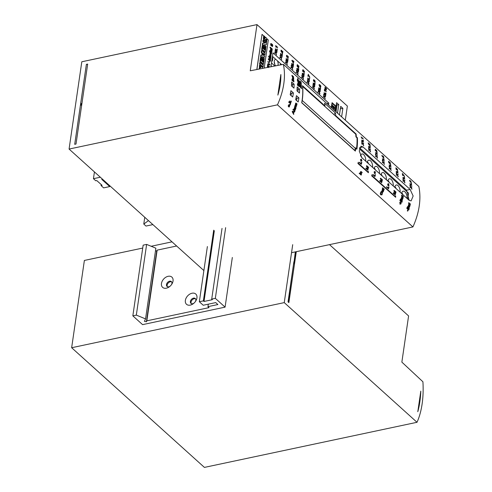 <?xml version="1.0" encoding="UTF-8"?>
<svg xmlns="http://www.w3.org/2000/svg" width="492" height="492" viewBox="0 0 492 492"><rect width="100%" height="100%" fill="white"/><g stroke="black" fill="none" stroke-linecap="round" stroke-linejoin="round"><path stroke-width="0.74" d="M412.917 226.935A71.143 49.544 132 0 0 418.821 186.437L283.374 64.341A71.143 49.544 132 0 1 277.463 104.839L412.917 226.935L291.535 252.691M277.463 104.839L69.077 149.058L81.807 61.771L256.996 24.6L250.256 70.793L283.374 64.341M301.086 82.004L301.209 82.81L300.876 82.65C300.157 81.371 300.225 81.149 301.086 82.004L300.255 81.408M301.018 82.853L300.704 82.687C299.985 81.401 300.052 81.186 300.913 82.041M301.079 82.521L300.532 81.672L301.079 82.521M300.36 81.709L300.913 82.551M410.549 181.314L411.103 181.745L410.623 181.259M409.91 181.296L410.125 181.603L410.057 181.056M402.739 175.324L402.739 175.324A71.143 49.544 -48 0 0 402.493 173.553L404.424 176.204A71.143 49.544 132 0 1 404.473 176.548L402.604 174.211M402.567 175.361A71.143 49.544 -48 0 0 402.321 173.59L402.493 173.553M390.31 163.006L389.726 162.428L389.892 163.713L388.932 162.612A71.143 49.544 -48 0 0 388.742 161.253L388.957 161.444A71.143 49.544 132 0 1 389.111 162.532L389.615 163.123L389.51 162.046L390.347 162.778L390.279 163.83M389.892 163.713L388.766 162.649A71.143 49.544 -48 0 0 388.575 161.29L388.742 161.253M389.338 162.083L389.43 162.501M390.113 164.15L390.537 164.217L390.113 164.15L390.353 163.811M361.891 138.295L361.331 137.096L362.106 138.486L361.718 138.332M361.165 137.133A71.143 49.544 -48 0 0 361.134 136.917L363.114 138.51A71.143 49.544 132 0 1 363.157 138.849L361.891 137.889M298.447 80.75L297.857 79.015L297.476 79.876L297.9 78.745L298.656 80.94M298.275 80.786L297.801 79.384M297.303 79.907L297.697 78.566M408.846 206.468L409.498 207.064L409.018 206.431L409.159 204.998L409.018 206.431M408.858 204.475L408.268 205.582L408.495 206.406L409.024 204.438L410.131 205.269A71.143 49.544 132 0 1 410.033 205.656L409.867 205.693M299.585 82.293L300.341 83.738L299.585 82.293M301.645 88.634L300.095 86.069L300.932 86.635L301.645 88.634L300.643 87.656L299.929 86.106L300.458 86.469M298.441 83.603L299.118 84.15L298.164 82.324L298.607 83.566M297.924 81.82L298.177 83.529L298.09 81.783L299.093 82.576A71.143 49.544 132 0 1 299.13 82.92L299.025 82.945M292.98 78.769L293.49 79.36L293.152 78.732M293.06 78.437L292.881 77.459L292.894 78.468M292.469 76.992L292.715 78.702L292.635 76.955L293.638 77.748A71.143 49.544 132 0 1 293.675 78.093L293.564 78.111M289.991 104.605L290.237 104.827L289.991 104.605A71.143 49.544 -48 0 0 290.126 104.193L290.372 104.415A71.143 49.544 132 0 1 290.237 104.827M289.819 104.642A71.143 49.544 -48 0 0 289.954 104.23L290.126 104.193M288.822 102.213L290.569 103.787L288.822 102.213A71.143 49.544 -48 0 0 288.939 101.856L289.936 102.754L289.677 101.438A71.143 49.544 -48 0 0 289.813 100.977L290.046 102.207L291.104 102.035A71.143 49.544 132 0 1 290.975 102.477L290.114 102.594L290.686 103.431A71.143 49.544 132 0 1 290.569 103.787M288.656 102.25A71.143 49.544 -48 0 0 288.767 101.887L288.939 101.856M289.72 102.557L289.505 101.475A71.143 49.544 -48 0 0 289.647 101.014L289.813 100.977M290.975 102.477L290.12 102.607M290.975 101.432L291.215 101.653L290.975 101.432A71.143 49.544 -48 0 0 291.086 101.026L291.332 101.247A71.143 49.544 132 0 1 291.215 101.653M290.803 101.469A71.143 49.544 -48 0 0 290.92 101.063L291.086 101.026M291.99 80.374L293.909 81.912L291.99 80.374A71.143 49.544 -48 0 0 291.953 79.36L292.297 78.726L292.894 79.341M292.512 76.506L293.38 77.121M292.353 76.383L292.353 76.383A71.143 49.544 -48 0 0 292.322 76.143L291.842 75.417L292.285 75.817A71.143 49.544 -48 0 0 292.248 75.491L292.414 75.639A71.143 49.544 132 0 1 292.451 75.971L293.503 76.58L293.466 77.139L292.494 76.291A71.143 49.544 132 0 1 292.519 76.531M292.18 76.42A71.143 49.544 -48 0 0 292.156 76.18L291.842 75.417M294.579 112.078L293.921 111.948A71.143 49.544 132 0 1 293.447 113.191L293.847 113.996A71.143 49.544 132 0 1 293.675 114.415L292.211 111.727A71.143 49.544 -48 0 0 292.371 111.309L294.745 111.635A71.143 49.544 132 0 1 294.579 112.078L293.896 112.01M395.629 195.871L395.5 196.745L372.137 175.687L372.05 174.617A71.143 49.544 132 0 1 371.675 175.878L395.642 197.292A71.143 49.544 -48 0 0 395.685 197.151L395.629 195.871A71.143 49.544 132 0 1 395.402 196.652M391.128 170.509L390.002 168.615L389.154 168.793A71.143 49.544 -48 0 0 389.147 168.35L389.984 168.196L389.27 166.8A71.143 49.544 -48 0 0 389.252 166.394L390.144 168.141L391.048 167.944A71.143 49.544 132 0 1 391.072 168.399L390.341 168.535L391.122 170.066A71.143 49.544 132 0 1 391.128 170.509L390.168 168.578L389.326 168.756A71.143 49.544 -48 0 0 389.32 168.313M389.775 167.79L389.098 166.831A71.143 49.544 -48 0 0 389.08 166.431L389.252 166.394M391.072 168.399L390.457 168.522M389.16 165.066L389.879 166.468L389.16 165.066A71.143 49.544 -48 0 0 389.141 164.845L390.949 166.474A71.143 49.544 132 0 1 390.974 166.819L389.566 165.546L389.879 166.468M389.682 165.841L390.974 166.819M390.599 165.195L390.851 165.417L390.599 165.195A71.143 49.544 -48 0 0 390.556 164.808L390.808 165.035A71.143 49.544 132 0 1 390.851 165.417M390.427 165.226A71.143 49.544 -48 0 0 390.39 164.845L390.556 164.808M398.2 176.886L397.075 174.992L396.226 175.164A71.143 49.544 -48 0 0 396.22 174.728L397.056 174.574L396.343 173.172A71.143 49.544 -48 0 0 396.324 172.772L397.216 174.519L398.12 174.322A71.143 49.544 132 0 1 398.145 174.777L397.413 174.912L398.194 176.437A71.143 49.544 132 0 1 398.2 176.886L397.241 174.955L396.398 175.134A71.143 49.544 -48 0 0 396.392 174.691M396.847 174.162L396.171 173.209A71.143 49.544 -48 0 0 396.152 172.809L396.324 172.772M398.145 174.777L397.53 174.9M396.232 171.437L396.952 172.84L396.232 171.437A71.143 49.544 -48 0 0 396.214 171.222L398.022 172.852A71.143 49.544 132 0 1 398.046 173.19L396.638 171.923L396.952 172.84M396.755 172.218L398.046 173.19M397.671 171.567L397.923 171.794L397.671 171.567A71.143 49.544 -48 0 0 397.628 171.179L397.88 171.407A71.143 49.544 132 0 1 397.923 171.794M397.505 171.603A71.143 49.544 -48 0 0 397.462 171.216L397.628 171.179M403.538 180.201L402.868 179.242A71.143 49.544 -48 0 0 402.85 178.842L403.914 180.552L404.818 180.355A71.143 49.544 132 0 1 404.842 180.81L404.11 180.945L404.891 182.47A71.143 49.544 132 0 1 404.898 182.919L403.938 180.988L403.089 181.167A71.143 49.544 -48 0 0 403.083 180.724L403.754 180.607L403.04 179.205A71.143 49.544 -48 0 0 403.022 178.805M404.842 180.81L404.227 180.933M404.898 182.919L403.766 181.025L402.923 181.204A71.143 49.544 -48 0 0 402.917 180.761L403.083 180.724M402.923 177.477L403.649 178.879L402.923 177.477A71.143 49.544 -48 0 0 402.905 177.255L404.719 178.885A71.143 49.544 132 0 1 404.744 179.229L403.335 177.956L403.649 178.879M403.452 178.252L404.744 179.229M404.369 177.6L404.621 177.827L404.369 177.6A71.143 49.544 -48 0 0 404.326 177.218L404.578 177.446A71.143 49.544 132 0 1 404.621 177.827M404.196 177.637A71.143 49.544 -48 0 0 404.16 177.255L404.326 177.218M411.909 189.236L410.777 187.341L409.934 187.52A71.143 49.544 -48 0 0 409.928 187.077L410.765 186.923L410.051 185.527A71.143 49.544 -48 0 0 410.027 185.127L410.918 186.874L411.829 186.677A71.143 49.544 132 0 1 411.847 187.132L411.115 187.267L411.902 188.793A71.143 49.544 132 0 1 411.909 189.236L410.949 187.304L410.1 187.483A71.143 49.544 -48 0 0 410.094 187.04M410.549 186.517L409.879 185.564A71.143 49.544 -48 0 0 409.861 185.164L410.027 185.127M411.847 187.132L411.232 187.255M409.934 183.793L410.66 185.195L409.934 183.793A71.143 49.544 -48 0 0 409.916 183.571L411.724 185.207A71.143 49.544 132 0 1 411.755 185.546L410.346 184.272L410.66 185.195M410.463 184.574L411.755 185.546M411.38 183.922L411.632 184.149L411.38 183.922A71.143 49.544 -48 0 0 411.337 183.534L411.589 183.762A71.143 49.544 132 0 1 411.632 184.149M411.207 183.959A71.143 49.544 -48 0 0 411.164 183.571L411.337 183.534M363.656 145.743L362.524 143.849L361.682 144.027A71.143 49.544 -48 0 0 361.675 143.584L362.512 143.43L361.798 142.034A71.143 49.544 -48 0 0 361.78 141.635L362.672 143.381L363.576 143.184A71.143 49.544 132 0 1 363.6 143.639L362.868 143.775L363.649 145.3A71.143 49.544 132 0 1 363.656 145.743L362.696 143.812L361.854 143.99A71.143 49.544 -48 0 0 361.848 143.547M362.296 143.024L361.626 142.071A71.143 49.544 -48 0 0 361.608 141.671L361.78 141.635M363.6 143.639L362.985 143.762M376.171 150.81L375.408 149.66L375.765 151.001L375.384 150.404L375.322 149.267L376.774 150.595L376.97 151.874L376.466 151.85L376.798 151.905L376.392 151.487L376.811 151.499L376.681 150.737L376.159 150.257L376.005 150.847L375.236 149.697M375.993 150.294L376.681 150.737M375.279 149.279L375.212 150.441L375.765 151.001M396.054 167.981L396.017 169.23L397.622 170.509L396.189 169.193L395.931 167.895L396.859 169.758L396.657 168.436L396.638 169.297M362.998 146.942L410.131 189.432L413.145 195.994L411.115 200.908L408.981 200.164L361.841 157.674L359.258 151.007L361.017 146.161L362.998 146.942L359.64 147.655M290.182 94.747A71.143 49.544 -48 0 0 290.92 90.7L293.41 92.951A71.143 49.544 132 0 1 292.672 96.998L290.182 94.747M291.461 85.885A71.143 49.544 -48 0 0 291.627 81.955L294.124 84.206A71.143 49.544 132 0 1 293.958 88.13L291.461 85.885M296.971 90.848A71.143 49.544 -48 0 0 297.137 86.918L299.628 89.169A71.143 49.544 132 0 1 299.462 93.093L296.971 90.848M295.686 99.71A71.143 49.544 -48 0 0 296.424 95.663L298.915 97.908A71.143 49.544 132 0 1 298.177 101.961L295.686 99.71M355.322 148.313L355.808 148.209L356.891 149.187A71.143 49.544 -48 0 0 357.401 137.748L356.995 137.834M355.808 148.209A71.143 49.544 132 0 1 355.347 151.099L301.707 102.748A71.143 49.544 132 0 0 302.451 85.676L324.935 105.946A71.143 49.544 -48 0 0 324.56 103.185L335.396 112.951A71.143 49.544 -48 0 1 335.772 115.712L335.329 115.805M355.648 134.119L356.091 134.027L335.772 115.712M356.091 134.027A71.143 49.544 132 0 1 356.313 136.77L357.401 137.748M410.488 181.874L409.492 180.33L411.373 182.913L410.488 181.874L410.217 182.089M409.492 180.33L410.5 180.878L411.373 182.913M383.452 157.2L383.852 157.372L383.422 156.985A71.143 49.544 132 0 1 383.576 158.172L381.872 155.724A71.143 49.544 -48 0 0 381.835 155.447L383.17 156.462A71.143 49.544 -48 0 0 383.114 156.099L382.942 156.13A71.143 49.544 -48 0 1 382.967 156.284M383.84 159.1L384.092 159.328L383.84 159.1A71.143 49.544 -48 0 0 383.803 158.713L384.055 158.941A71.143 49.544 132 0 1 384.092 159.328M383.674 159.137A71.143 49.544 -48 0 0 383.631 158.75L383.803 158.713M382.401 158.971L383.12 160.374L382.401 158.971A71.143 49.544 -48 0 0 382.382 158.756L384.191 160.386A71.143 49.544 132 0 1 384.215 160.724L382.807 159.451L383.12 160.374M382.924 159.752L384.215 160.724M384.369 164.414L383.243 162.52L382.395 162.698A71.143 49.544 -48 0 0 382.389 162.255L383.225 162.108L382.512 160.706A71.143 49.544 -48 0 0 382.493 160.306L383.385 162.053L384.289 161.856A71.143 49.544 132 0 1 384.313 162.311L383.582 162.446L384.363 163.971A71.143 49.544 132 0 1 384.369 164.414L383.409 162.483L382.567 162.661A71.143 49.544 -48 0 0 382.561 162.219M383.016 161.696L382.339 160.743A71.143 49.544 -48 0 0 382.321 160.343L382.493 160.306M384.313 162.311L383.698 162.434M376.958 152.895L377.21 153.123L376.958 152.895A71.143 49.544 -48 0 0 376.915 152.508L377.167 152.735A71.143 49.544 132 0 1 377.21 153.123M376.786 152.932A71.143 49.544 -48 0 0 376.749 152.545L376.915 152.508M375.513 152.766L376.239 154.168L375.513 152.766A71.143 49.544 -48 0 0 375.494 152.551L377.309 154.18A71.143 49.544 132 0 1 377.333 154.519L375.925 153.246L376.239 154.168M376.042 153.547L377.333 154.519M376.128 155.49L375.457 154.537A71.143 49.544 -48 0 0 375.439 154.137L376.503 155.847L377.407 155.65A71.143 49.544 132 0 1 377.432 156.105L376.7 156.241L377.481 157.766A71.143 49.544 132 0 1 377.487 158.209L376.528 156.278L375.685 156.456A71.143 49.544 -48 0 0 375.679 156.019L376.343 155.903L375.63 154.5A71.143 49.544 -48 0 0 375.611 154.101M377.432 156.105L376.817 156.228M377.487 158.209L376.355 156.315L375.513 156.493A71.143 49.544 -48 0 0 375.507 156.05L375.679 156.019M369.664 144.919A71.143 49.544 -48 0 0 369.535 144.064L369.923 144.218A71.143 49.544 132 0 1 370.168 146.026L368.951 143.775L368.459 143.326L368.871 144.802L368.348 142.92L368.871 144.802M368.287 143.363L370.168 146.026M370.009 146.634L370.261 146.862L370.009 146.634A71.143 49.544 -48 0 0 369.972 146.247L370.224 146.475A71.143 49.544 132 0 1 370.261 146.862M369.843 146.671A71.143 49.544 -48 0 0 369.799 146.284L369.972 146.247M368.569 146.505L369.289 147.907L368.569 146.505A71.143 49.544 -48 0 0 368.551 146.284L370.359 147.92A71.143 49.544 132 0 1 370.39 148.258L368.975 146.985L369.289 147.907M369.092 147.28L370.39 148.258M370.538 151.948L369.412 150.054L368.563 150.232A71.143 49.544 -48 0 0 368.557 149.789L369.394 149.636L368.68 148.24A71.143 49.544 -48 0 0 368.662 147.84L369.553 149.586L370.458 149.39A71.143 49.544 132 0 1 370.482 149.845L369.75 149.98L370.531 151.505A71.143 49.544 132 0 1 370.538 151.948L369.578 150.017L368.736 150.195A71.143 49.544 -48 0 0 368.729 149.752M369.184 149.23L368.514 148.276A71.143 49.544 -48 0 0 368.49 147.877L368.662 147.84M369.553 149.58L370.458 149.39M370.482 149.845L369.867 149.968M363.127 140.429L363.379 140.657L363.127 140.429A71.143 49.544 -48 0 0 363.084 140.042L363.336 140.269A71.143 49.544 132 0 1 363.379 140.657M362.955 140.466A71.143 49.544 -48 0 0 362.918 140.079L363.084 140.042M361.682 140.3L362.407 141.702L361.682 140.3A71.143 49.544 -48 0 0 361.663 140.079L363.477 141.714A71.143 49.544 132 0 1 363.502 142.053L362.094 140.78L362.407 141.702M362.21 141.075L363.502 142.053M368.367 171.302L368.244 172.169L358.379 163.282L358.293 162.219A71.143 49.544 132 0 1 357.918 163.479L368.385 172.723A71.143 49.544 -48 0 0 368.428 172.575L368.367 171.302A71.143 49.544 132 0 1 368.139 172.083M382.844 188.971L383.889 189.654M382.635 188.94L382.635 188.94A71.143 49.544 -48 0 0 382.727 188.67L382.395 187.901L382.844 188.307A71.143 49.544 -48 0 0 382.967 187.938L383.139 188.092A71.143 49.544 132 0 1 383.016 188.461L384.27 189.045L383.908 189.678L382.893 188.823A71.143 49.544 132 0 1 382.801 189.094M382.462 188.977A71.143 49.544 -48 0 0 382.555 188.707L382.395 187.901M384.061 188.922L383.791 189.242M382.376 189.684L383.151 191.517L383.36 190.921L382.376 189.684A71.143 49.544 -48 0 0 382.505 189.315L383.791 190.478A71.143 49.544 132 0 1 383.68 190.81L382.881 191.966L381.866 191.081A71.143 49.544 -48 0 0 382.007 190.712L382.961 191.542M382.204 189.721A71.143 49.544 -48 0 0 382.333 189.352L382.505 189.315M381.866 191.081L382.708 191.997L383.114 191.88M381.7 191.117A71.143 49.544 -48 0 0 381.835 190.748L382.007 190.712M361.177 171.499L360.777 171.616L362.192 172.385A71.143 49.544 132 0 1 362.057 172.753L360.894 171.972L360.691 172.68L361.669 173.793A71.143 49.544 132 0 1 361.522 174.162L360.236 173A71.143 49.544 -48 0 0 360.365 172.667L361.011 171.536L360.605 171.653L360.378 172.87M360.888 171.948L362.057 172.753M360.236 173L361.522 174.162M360.064 173.036A71.143 49.544 -48 0 0 360.193 172.704L360.365 172.667M359.369 173.51L361.146 175.115L359.369 173.51A71.143 49.544 -48 0 0 359.517 173.135L361.3 174.74A71.143 49.544 132 0 1 361.146 175.115M359.197 173.547A71.143 49.544 -48 0 0 359.351 173.172L359.517 173.135M393.428 193.294L393.256 193.331A71.143 49.544 -48 0 0 393.428 192.723L395.402 193.239L394.049 190.933A71.143 49.544 -48 0 0 394.178 190.392L396.023 192.052A71.143 49.544 132 0 1 395.931 192.44L394.387 191.05L395.709 193.319A71.143 49.544 132 0 1 395.617 193.682L393.809 193.153L395.377 194.568A71.143 49.544 132 0 1 395.267 194.955L393.428 193.294A71.143 49.544 -48 0 0 393.594 192.686M395.15 192.815L395.23 193.276M394.978 192.852L393.883 190.97A71.143 49.544 -48 0 0 394.012 190.429L394.178 190.392M394.621 191.45L395.931 192.44M395.617 193.682L393.951 193.282M393.256 193.331L395.267 194.955M388.452 185.164L388.994 185.459L388.489 185.004A71.143 49.544 132 0 1 388.286 185.828L388.077 185.644A71.143 49.544 -48 0 0 388.274 184.814L387.776 184.365A71.143 49.544 -48 0 0 387.856 184.014L388.36 184.463A71.143 49.544 -48 0 0 388.545 183.645L388.754 183.836A71.143 49.544 132 0 1 388.569 184.654L389.074 185.109A71.143 49.544 132 0 1 388.994 185.459M387.905 185.675A71.143 49.544 -48 0 0 388.108 184.851L387.604 184.402A71.143 49.544 -48 0 0 387.69 184.051L387.856 184.014M388.225 184.346A71.143 49.544 -48 0 0 388.373 183.682L388.545 183.645M386.644 187.188L388.489 188.848L386.644 187.188A71.143 49.544 -48 0 0 386.755 186.782L388.385 188.245A71.143 49.544 -48 0 0 388.778 186.745L388.994 186.942A71.143 49.544 132 0 1 388.489 188.848M386.472 187.224A71.143 49.544 -48 0 0 386.589 186.819L386.755 186.782M388.256 188.135A71.143 49.544 -48 0 0 388.606 186.782L388.778 186.745M409.061 203.848L410.113 204.555M408.858 203.811L408.858 203.811A71.143 49.544 -48 0 0 408.92 203.534L408.544 202.747L409.006 203.165A71.143 49.544 -48 0 0 409.092 202.796L409.27 202.95A71.143 49.544 132 0 1 409.184 203.325L410.439 203.94L410.143 204.58L409.098 203.694A71.143 49.544 132 0 1 409.03 203.965M408.686 203.848A71.143 49.544 -48 0 0 408.754 203.571L408.544 202.747M406.798 208.368L408.809 209.998L406.798 208.368A71.143 49.544 -48 0 0 407.148 207.218L407.807 206.492L408.489 207.126M407.505 210.908L407.505 210.908A71.143 49.544 -48 0 0 407.886 209.74L408.114 209.949A71.143 49.544 132 0 1 407.733 211.111M407.333 210.945A71.143 49.544 -48 0 0 407.72 209.776L407.886 209.74M402.062 196.259L403.108 196.96M401.859 196.216L401.859 196.216A71.143 49.544 -48 0 0 401.921 195.945L401.534 195.158L402.001 195.576A71.143 49.544 -48 0 0 402.075 195.207L402.253 195.361A71.143 49.544 132 0 1 402.173 195.736L403.422 196.351L403.139 196.991L402.093 196.105A71.143 49.544 132 0 1 402.032 196.376M401.687 196.253A71.143 49.544 -48 0 0 401.749 195.982L401.534 195.158M399.885 200.761L401.896 202.384L399.885 200.761A71.143 49.544 -48 0 0 400.217 199.611L400.826 198.891L401.534 199.524M400.5 203.559L401.054 203.866L400.549 203.411A71.143 49.544 132 0 1 400.273 204.254L400.064 204.063A71.143 49.544 -48 0 0 400.34 203.221L399.836 202.772A71.143 49.544 -48 0 0 399.953 202.409L400.451 202.864A71.143 49.544 -48 0 0 400.716 202.028L400.925 202.218A71.143 49.544 132 0 1 400.666 203.055L401.171 203.51A71.143 49.544 132 0 1 401.054 203.866M399.891 204.1A71.143 49.544 -48 0 0 400.168 203.257L399.664 202.809A71.143 49.544 -48 0 0 399.781 202.446L399.953 202.409M400.328 202.753A71.143 49.544 -48 0 0 400.543 202.058L400.716 202.028M381.608 180.607L380.507 178.725A71.143 49.544 -48 0 0 380.636 178.184L382.481 179.844A71.143 49.544 132 0 1 382.382 180.232L380.845 178.842L382.167 181.111A71.143 49.544 132 0 1 382.069 181.474L380.267 180.945L381.835 182.36A71.143 49.544 132 0 1 381.724 182.747L379.886 181.087A71.143 49.544 -48 0 0 380.052 180.478L381.86 181.031L381.608 180.601L381.687 181.068M381.435 180.638L380.334 178.756A71.143 49.544 -48 0 0 380.464 178.221L380.636 178.184M381.079 179.242L382.382 180.232M382.069 181.474L380.408 181.068M379.886 181.087L381.724 182.747M379.713 181.124A71.143 49.544 -48 0 0 379.879 180.515L380.052 180.478M374.904 172.956L375.451 173.252L374.941 172.797A71.143 49.544 132 0 1 374.744 173.621L374.535 173.43A71.143 49.544 -48 0 0 374.732 172.606L374.234 172.157A71.143 49.544 -48 0 0 374.314 171.806L374.812 172.255A71.143 49.544 -48 0 0 374.996 171.431L375.212 171.622A71.143 49.544 132 0 1 375.027 172.446L375.531 172.901A71.143 49.544 132 0 1 375.451 173.252M374.363 173.467A71.143 49.544 -48 0 0 374.56 172.643L374.061 172.194A71.143 49.544 -48 0 0 374.141 171.843L374.314 171.806M374.683 172.138A71.143 49.544 -48 0 0 374.83 171.468L374.996 171.431M373.102 174.98L374.941 176.64L373.102 174.98A71.143 49.544 -48 0 0 373.213 174.574L374.836 176.038A71.143 49.544 -48 0 0 375.236 174.537L375.451 174.734A71.143 49.544 132 0 1 374.941 176.64M372.93 175.017A71.143 49.544 -48 0 0 373.041 174.611L373.213 174.574M374.707 175.921A71.143 49.544 -48 0 0 375.064 174.574L375.236 174.537M366.023 168.596L365.857 168.633A71.143 49.544 -48 0 0 366.023 168.024L367.998 168.541L366.651 166.234A71.143 49.544 -48 0 0 366.78 165.693L368.619 167.354A71.143 49.544 132 0 1 368.526 167.741L366.989 166.351L368.305 168.621A71.143 49.544 132 0 1 368.213 168.984L366.405 168.455L367.979 169.869A71.143 49.544 132 0 1 367.868 170.257L366.023 168.596A71.143 49.544 -48 0 0 366.196 167.987M367.745 168.11L367.832 168.578M367.579 168.147L366.478 166.265A71.143 49.544 -48 0 0 366.608 165.73L366.78 165.693M367.223 166.751L368.526 167.741M368.213 168.984L366.546 168.578M365.857 168.633L367.868 170.257M361.269 160.663L361.811 160.964L361.306 160.509A71.143 49.544 132 0 1 361.11 161.333L360.9 161.142A71.143 49.544 -48 0 0 361.097 160.318L360.593 159.863A71.143 49.544 -48 0 0 360.679 159.513L361.177 159.968A71.143 49.544 -48 0 0 361.362 159.144L361.571 159.334A71.143 49.544 132 0 1 361.386 160.158L361.897 160.613A71.143 49.544 132 0 1 361.811 160.964M360.728 161.179A71.143 49.544 -48 0 0 360.925 160.355L360.427 159.9A71.143 49.544 -48 0 0 360.507 159.549L360.679 159.513M361.042 159.845A71.143 49.544 -48 0 0 361.189 159.18L361.362 159.144M359.461 162.686L361.306 164.346L359.461 162.686A71.143 49.544 -48 0 0 359.578 162.28L361.202 163.75A71.143 49.544 -48 0 0 361.595 162.249L361.817 162.44A71.143 49.544 132 0 1 361.306 164.346M359.295 162.723A71.143 49.544 -48 0 0 359.406 162.317L359.578 162.28M361.073 163.633A71.143 49.544 -48 0 0 361.429 162.28L361.595 162.249M301.498 84.224L299.296 81.149A71.143 49.544 -48 0 0 299.259 80.885L301.467 83.96A71.143 49.544 132 0 1 301.498 84.224L299.468 81.112A71.143 49.544 -48 0 0 299.425 80.848M300.391 84.483L301.375 85.153L301.221 86.475L301.319 85.38L300.753 84.821L300.852 86.082L299.763 85.048A71.143 49.544 -48 0 0 299.653 83.714L300.028 83.861A71.143 49.544 132 0 1 300.12 84.931L300.6 85.503L300.452 84.895M301.055 86.506L301.479 86.567L301.055 86.506L301.319 86.174M301.319 85.38L301.245 86.186M297.967 81.334L298.835 81.955M297.808 81.211L297.808 81.211A71.143 49.544 -48 0 0 297.777 80.971L297.297 80.251L297.74 80.645A71.143 49.544 -48 0 0 297.697 80.319L297.863 80.473A71.143 49.544 132 0 1 297.906 80.799L298.958 81.414L298.921 81.967L297.943 81.125A71.143 49.544 132 0 1 297.974 81.365M297.635 81.248A71.143 49.544 -48 0 0 297.611 81.008L297.297 80.251M297.451 85.202L299.37 86.74L297.451 85.202A71.143 49.544 -48 0 0 297.414 84.187L297.758 83.554L298.355 84.169M296.055 103.222L295.692 103.099L295.157 105.552M295.846 103.505L297.008 104.322L295.889 103.517L296.036 104.544L296.774 105.208A71.143 49.544 132 0 1 296.676 105.565L295.618 104.716L295.772 105.866L296.424 106.456A71.143 49.544 132 0 1 296.319 106.813L295.059 105.675A71.143 49.544 -48 0 0 295.151 105.356L295.864 103.068L297.094 103.972A71.143 49.544 132 0 1 297.008 104.322M295.446 104.753L296.676 105.565M295.059 105.675L296.319 106.813M294.886 105.706A71.143 49.544 -48 0 0 294.979 105.393L295.151 105.356M294.647 107.035L295.907 108.178L294.647 107.035A71.143 49.544 -48 0 0 294.745 106.709L295.034 105.921L295.126 106.936L296.024 107.816A71.143 49.544 132 0 1 295.907 108.178M294.474 107.072A71.143 49.544 -48 0 0 294.573 106.746L294.745 106.709M293.084 109.802L294.837 111.376L293.084 109.802A71.143 49.544 -48 0 0 293.22 109.439L294.966 111.014A71.143 49.544 132 0 1 294.837 111.376M292.918 109.833A71.143 49.544 -48 0 0 293.048 109.47L293.22 109.439M288.927 104.587L289.751 105.233L289.308 106.948L288.312 105.983L288.927 104.587L288.146 106.02L289.136 106.985M294.413 109.784L295.028 110.356L294.579 109.753L294.813 108.369L294.579 109.753M294.542 107.865L293.884 108.941L294.062 109.734L294.714 107.834L295.772 108.615A71.143 49.544 132 0 1 295.649 108.99L295.483 109.027M401.878 198.866L402.536 199.463L402.05 198.836L402.173 197.403L402.05 198.836M401.866 196.88L401.294 197.987L401.534 198.811L402.032 196.843L403.132 197.673A71.143 49.544 132 0 1 403.046 198.061L402.88 198.098M382.013 194.838L380.956 194.826L380.433 193.793L381.023 191.868L381.552 191.652L382.512 192.526L382.02 194.838L380.783 194.863L380.261 193.83L380.857 191.905L381.38 191.683M291.596 83.548L292.66 84.513L292.346 86.678M294.124 84.206L292.66 84.513M404.473 176.548L402.77 174.18A71.143 49.544 132 0 1 402.954 175.515M397.198 170.017L397.536 170.078L397.388 169.383L396.786 168.836L397.198 170.017M411.146 182.557L411.103 181.745C410.414 181.081 410.371 181.32 410.968 182.458L411.183 182.557M410.125 181.603L410.223 181.019M286.424 60.565L286.369 58.579L287.463 60.848A1.494 0.775 78 0 0 287.562 61.106L287.98 59.87L287.703 61.789A0.732 0.381 -102 0 1 287.556 61.611L286.369 59.009L286.252 60.596L286.11 58.653L286.707 58.997M319.695 86.334L319.812 85.516L319.21 84.975M319.984 85.479L319.382 84.938L319.271 85.756L319.862 86.297L319.812 85.516M286.873 55.289L286.479 55.473L286.695 57.152L286.651 55.436L287.426 56.119L287.648 55.854L287.254 56.156L286.836 55.707L286.867 57.115M280.797 55.491L280.741 53.505L281.836 55.774A1.494 0.775 78 0 0 281.934 56.033L282.353 54.796L282.076 56.721A0.732 0.381 -102 0 1 281.928 56.537L280.741 53.935L280.625 55.528L280.483 53.579L281.08 53.923M271.701 45.535L271.99 46.008A1.076 0.56 78 0 0 272.248 46.137L272.507 45.233L271.836 44.624L271.701 45.535M272.076 46.174L272.34 45.27L271.664 44.661M302.402 74.378L302.254 73.21L303.023 73.511L303.613 75.399A1.494 0.775 78 0 0 303.705 75.657L304.13 74.427L303.847 76.346A0.732 0.381 -102 0 1 303.699 76.168L303.004 74.021L302.518 73.566L302.402 74.378M298.423 71.623L297.309 71.863L298.423 71.623L298.349 72.096L297.469 72.275A7.429 3.85 -102 0 1 297.58 72.527L298.103 73.825L297.863 74.317L297.254 72.312L296.079 72.564L297.088 72.349M297.605 72.25L297.469 72.275A6.599 3.419 -102 0 0 297.605 72.25L298.349 72.096M275.612 50.817L275.557 48.831L276.652 51.1A1.494 0.775 78 0 0 276.75 51.359L277.168 50.123L276.891 52.041A0.732 0.381 -102 0 1 276.744 51.863L275.557 49.261L275.612 50.817L275.299 48.905L275.889 49.249M309.357 79.138L309.29 81.248A0.732 0.381 -102 0 1 309.142 81.069L307.955 78.468L307.838 80.055L307.955 78.037L309.05 80.301A1.494 0.775 78 0 0 309.148 80.559L309.357 79.138L309.031 80.239M309.142 81.069L307.783 78.505M298.81 68.972L298.386 68.782L298.613 68.339L298.558 68.745M297.162 70.245L297.02 68.296L297.617 68.64L298.201 70.528A1.494 0.775 78 0 0 298.3 70.786L298.724 69.55L298.441 71.475A0.732 0.381 -102 0 1 298.293 71.291L297.113 68.689L297.162 70.245L296.848 68.333L297.445 68.677M302.568 75.116L302.254 73.21L302.851 73.548M272.23 49.446L269.967 47.595L270.194 47.14L272.291 49.034L272.23 49.446L270.133 47.558M272.137 50.086L271.892 51.623L271.27 51.549L270.329 50.701L270.391 50.289L271.504 51.266L271.787 50.578L270.618 48.72L272.137 50.086M271.504 51.266L271.615 50.614L270.385 49.169L270.618 48.72M271.892 51.623L271.098 51.586L270.157 50.737L270.391 50.289M293.158 66.881L292.045 67.121L293.158 66.881L293.091 67.355L292.34 67.509A6.599 3.419 -102 0 1 292.205 67.527L293.091 67.355M318.01 92.139L318.072 91.678L318.871 91.537A3.918 2.03 -102 0 1 318.699 91.118L318.367 89.692L319.068 91.475L320.181 91.235L320.108 91.709L319.357 91.863A6.599 3.419 -102 0 1 319.222 91.881A7.429 3.85 -102 0 1 319.339 92.139L319.855 93.437L319.622 93.935L319.013 91.924L317.838 92.176L318.847 91.961M313.773 81.057L314.099 80.436L313.595 80.75M313.939 81.026L314.271 80.399L313.767 80.713L314.13 81.1M319.788 93.898L319.013 91.924M320.661 87.269L320.12 87.262L320.489 87.299L320.151 86.906L320.673 86.315A0.713 0.369 78 0 0 320.575 85.995L320.384 85.676A2.103 1.089 78 0 0 320.077 85.337L319.726 86.77L319.025 84.716L319.517 84.562L320.575 85.516L320.833 86.155L320.661 87.269L320.458 86.918M324.486 89.55L326.294 91.18L326.245 91.537L324.837 90.264L324.997 91.217L324.456 89.778M334.216 108.425L333.822 108.849L334.369 108.394L334.462 107.416L333.791 106.727L333.558 108.338L332.346 107.059L332.764 105.325L332.346 107.059M320.2 91.088A0.732 0.381 -102 0 1 320.052 90.903L319.351 88.757L318.865 88.302L318.754 89.114L318.779 87.908L319.376 88.252L319.96 90.141A1.494 0.775 78 0 0 320.058 90.399L320.483 89.163L320.028 91.125A0.732 0.381 78 0 1 319.88 90.94L318.699 88.339M314.782 82.016L315.003 81.149L314.622 80.663M314.954 81.98L315.175 81.112L314.708 80.62L314.757 81.887A0.726 0.375 78 0 0 314.954 81.98L315.003 81.98M315.138 82.349L314.327 81.291C313.613 81.395 313.429 80.848 313.779 79.655L314.45 80.479L314.683 80.227L314.954 82.385M314.966 82.379L314.16 81.328C313.441 81.432 313.256 80.885 313.607 79.692L314.179 80.061M314.099 80.436L313.767 80.713M309.849 77.392L309.357 76.789A5.043 2.614 -102 0 1 308.828 75.897L308.435 74.962L308.01 76.192L308.287 74.31L308.865 75.454A5.627 2.915 78 0 0 309.425 76.438L309.849 77.392L309.185 76.826A5.043 2.614 78 0 1 308.656 75.934L308.263 74.999M320.267 88.972L319.941 90.073M334.197 108.431L334.296 107.453L333.711 106.764M291.738 64.76L291.59 63.591L292.353 63.899L292.943 65.787A1.494 0.775 78 0 0 293.041 66.045L293.466 64.809L293.183 66.734A0.732 0.381 -102 0 1 293.035 66.549L292.334 64.403L291.848 63.948L291.738 64.76M269.364 67.09L268.921 66.365L268.337 67.601M318.921 89.858L318.607 87.945L319.203 88.289M304.271 73.437L304.216 73.843L304.271 73.437M304.019 73.21L303.792 73.652L304.216 73.843M303.884 72.152L304.118 71.34L303.515 70.799M302.666 77.189L301.657 77.398L301.725 76.943L301.485 77.435L302.494 77.226L303.269 79.194L302.494 77.226M301.725 76.943L302.518 76.795A3.918 2.03 -102 0 1 302.346 76.383L302.174 76.42A3.918 2.03 78 0 0 302.34 76.82M325.581 96.1L324.468 96.34L325.581 96.1L325.507 96.58L324.757 96.727A6.599 3.419 -102 0 1 324.622 96.746A7.429 3.85 -102 0 1 324.738 97.004L325.194 98.763L324.413 96.795L323.41 97.004L323.472 96.549L324.271 96.407A3.918 2.03 -102 0 1 324.099 95.989L323.927 96.026A3.918 2.03 78 0 0 324.093 96.426M323.472 96.549L323.238 97.041L324.246 96.832L325.194 98.763M324.099 95.989L323.705 94.974L323.927 96.026M320.397 86.93L320.501 86.346A0.713 0.369 78 0 0 320.409 86.032L320.218 85.713A2.103 1.089 78 0 0 320.187 85.669M324.757 96.727L325.507 96.58M323.705 94.974L323.595 94.593L323.533 95.011M334.947 110.829L335.618 106.247L334.806 110.7M298.619 67.299L298.22 65.885M298.872 66.432L298.3 65.848L298.078 66.568A0.732 0.381 78 0 0 298.177 66.906L297.931 67.25L297.045 66.131L297.254 64.686L297.635 64.839L297.469 66.002L297.931 66.592L298.066 65.454L299.001 66.18L298.3 67.656L298.792 67.263L298.699 66.463M313.539 86.992L312.365 87.238L313.367 87.029L314.142 88.997L313.367 87.029M302.346 76.383L301.953 75.368L302.174 76.42M303.01 77.121L303.761 76.967L303.01 77.121A6.599 3.419 -102 0 1 302.869 77.139A7.429 3.85 -102 0 1 302.986 77.398L303.441 79.157M301.953 75.368L302.014 74.95L301.78 75.405M298.441 71.475L298.275 71.506A0.732 0.381 78 0 1 298.127 71.328L296.94 68.726M271.424 45.756L271.725 44.175C272.094 44.421 272.082 43.548 272.765 45.356L272.433 46.568L270.834 45.092L270.951 43.554L271.356 43.597L270.938 44.667L271.596 45.719L271.719 44.175M282.42 53.154L281.719 51.008L281.233 50.553L281.123 51.365L281.147 50.159L281.744 50.504L282.328 52.392A1.494 0.775 78 0 0 282.426 52.65L282.851 51.414L282.568 53.333A0.732 0.381 -102 0 1 282.42 53.154L281.067 50.59M275.053 50.645L275.754 52.435L276.867 52.195L276.799 52.669L276.049 52.816A6.599 3.419 -102 0 1 275.907 52.835A7.429 3.85 -102 0 1 276.024 53.099L276.479 54.852L275.704 52.884L274.696 53.099L274.764 52.638L275.557 52.496A3.918 2.03 -102 0 1 275.385 52.078L275.053 50.645L275.212 52.115A3.918 2.03 78 0 0 275.379 52.515M325.452 95.774L324.751 93.628L324.271 93.172L324.154 93.984L324.179 92.779L324.775 93.117L325.36 95.005A1.494 0.775 78 0 0 325.458 95.27L325.882 94.034L325.599 95.952A0.732 0.381 -102 0 1 325.452 95.774L324.099 93.209M303.3 71.777L303.558 70.362M303.416 70.393L304.517 71.414L304.216 72.496L302.789 71.174L302.887 69.802L303.257 69.839L302.881 70.799L303.472 71.74L303.484 70.368M270.938 56.992L269.733 55.836L270.09 54.243L271.055 55.024L270.938 56.992L270.133 56.814L270.766 57.029L269.561 55.873L270.003 54.274M269.192 67.127L268.755 66.402M269.106 66.721L268.921 66.365M267.685 64.354L269.8 64.969L267.685 64.354L267.753 63.868L269.407 64.366A10.098 5.234 -102 0 1 269.776 64.495A7.7 3.991 -102 0 1 269.456 64.003L269.973 64.932M309.265 81.395L308.152 81.635L309.265 81.395L309.197 81.869L308.312 82.053A7.429 3.85 -102 0 1 308.423 82.299L308.945 83.597L308.705 84.095L307.93 82.127L306.922 82.336L307.162 81.844L306.922 82.336M308.447 82.023L308.312 82.053A6.599 3.419 -102 0 0 308.447 82.023L309.197 81.869M268.89 56.088L270.987 57.976L270.92 58.407L269.167 56.826L270.723 59.79L268.792 59.157L270.575 60.768L270.514 61.199L268.423 59.304L268.515 58.634L270.12 59.175A48.726 25.24 -102 0 1 270.452 59.292A21.033 10.898 -102 0 1 270.145 58.806L268.718 56.119L268.632 56.721L269.973 58.843A21.033 10.898 78 0 0 270.2 59.2M271.695 53.099L271.117 54.384L270.293 53.659L270.157 52.06A0.966 0.498 -102 0 1 270.348 51.912L269.659 50.824L271.756 52.712L271.578 53.124M280.176 55.737L280.938 57.109L282.051 56.869L281.984 57.343L281.233 57.496A6.599 3.419 -102 0 1 281.098 57.515A7.429 3.85 -102 0 1 281.209 57.773L281.664 59.532L280.889 57.558L279.88 57.773L279.948 57.312L280.741 57.17A3.918 2.03 -102 0 1 280.569 56.752L280.176 55.737L280.403 56.789A3.918 2.03 78 0 0 280.563 57.189M293.847 62.158L293.416 61.771L293.232 63.031L292.057 60.467L293.527 61.02L293.902 61.801L293.847 62.158L293.392 61.937M298.681 67.712L298.662 67.287M287.463 55.897L288.306 56.617L288.134 57.976L287.728 57.933L288.14 56.777L287.623 56.297L287.285 56.924L286.67 55.744M287.882 57.619L287.968 56.814L287.451 56.328M287.451 56.887L287.094 56.709M308.287 74.31L307.844 76.229M309.714 78.339L309.652 78.745L309.714 78.339M309.462 78.111L309.228 78.554L309.652 78.745M271.725 51.66L271.344 51.777L271.725 51.66M267.445 67.441L267.408 65.399L268.22 65.251L267.851 65.657M267.611 67.41L267.58 65.362L268.22 65.251M271.356 43.597L270.778 43.591L271.19 43.628L270.778 43.591L270.668 45.129L272.433 46.568M274.764 52.638L274.524 53.136L275.532 52.921L276.479 54.852M335.169 111.026L335.888 106.094L332.094 102.674L331.374 107.607M335.618 106.247L332.26 103.215L331.59 107.803M331.227 107.477L332.094 102.674M314.726 86.149A0.732 0.381 -102 0 1 314.579 85.971L313.878 83.825L313.392 83.369L313.281 84.181L313.306 82.976L313.896 83.314L314.486 85.202A1.494 0.775 78 0 0 314.585 85.467L315.003 84.23L314.554 86.186A0.732 0.381 78 0 1 314.406 86.008L313.219 83.406M313.447 84.919L313.133 83.013L313.73 83.351M291.904 65.504L291.59 63.591L292.187 63.935M293.035 66.549L292.863 66.586A0.732 0.381 78 0 0 293.011 66.771L293.183 66.734M296.252 72.527L296.313 72.066L297.113 71.924A3.918 2.03 -102 0 1 296.94 71.506L296.768 71.543A3.918 2.03 78 0 0 296.934 71.943M296.94 71.506L296.547 70.491L296.768 71.543M296.547 70.491L296.436 70.11L296.375 70.528M281.289 52.109L280.975 50.196L281.572 50.541M293.214 61.586L292.402 60.854L293.084 62.496L293.214 61.586L292.961 62.201M292.863 66.586L291.682 63.985M267.66 66.832L268.06 67.256L267.66 66.832L267.931 65.621M291.676 66.764L291.116 65.787L291.51 66.801A3.918 2.03 78 0 0 291.67 67.201M292.34 67.509L292.205 67.533A7.429 3.85 -102 0 1 292.316 67.785L292.771 69.544L291.996 67.57L290.987 67.785L291.055 67.324L291.848 67.183A3.918 2.03 -102 0 1 291.682 66.764L291.51 66.801M282.248 53.191A0.732 0.381 78 0 0 282.396 53.37L282.568 53.333M275.772 45.639L277.586 47.269L277.531 47.626L276.123 46.359L276.283 47.312L275.741 45.867M308.01 80.018L307.697 78.111L308.287 78.449M281.928 56.537L280.575 53.972M293.293 64.003L293.183 63.634L293.127 64.04M293.355 63.597L293.546 64.231M270.661 56.574L270.809 55.547L269.936 54.76M307.162 81.844L307.955 81.697A3.918 2.03 -102 0 1 307.783 81.285L307.617 81.321A3.918 2.03 78 0 0 307.777 81.721M312.531 87.201L312.598 86.746L313.392 86.598A3.918 2.03 -102 0 1 313.219 86.186L313.053 86.223A3.918 2.03 78 0 0 313.213 86.623M267.955 67.281L268.829 65.848L269.604 67.066M303.699 76.168L302.346 73.603M303.533 76.205A0.732 0.381 78 0 0 303.681 76.383L303.847 76.346M308.878 84.058L307.93 82.127M308.103 82.09L307.094 82.299M297.758 66.629L298.066 65.454M303.822 71.998A0.959 0.498 78 0 0 304.056 72.115L304.284 71.303L303.687 70.762L303.822 71.998M268.952 59.304L270.723 59.79M318.367 89.692L318.527 91.155A3.918 2.03 78 0 0 318.693 91.555M325.286 95.811A0.732 0.381 78 0 0 325.433 95.989L325.599 95.952M332.764 105.325L332.813 106.912L333.355 107.613L333.637 106.254M333.558 108.338L332.518 107.022M296.608 70.073L297.309 71.863M292.1 60.178L291.885 60.504L293.232 63.031M276.184 46.599L277.531 47.626M286.861 62.564L287.611 62.416L286.861 62.564A6.599 3.419 -102 0 1 286.725 62.582A7.429 3.85 -102 0 1 286.836 62.847L287.291 64.6L286.516 62.632L285.508 62.847L285.575 62.386L286.369 62.244A3.918 2.03 -102 0 1 286.196 61.826L285.864 60.393L286.565 62.183L287.679 61.943L286.565 62.183M287.679 61.943L287.611 62.416M277.316 49.132L277.254 49.544L277.316 49.132M276.073 47.115L275.569 45.904M281.984 57.343L281.233 57.496M282.051 56.869L280.938 57.109M313.219 86.186L312.887 84.753L313.588 86.537L314.702 86.297L314.634 86.776L313.884 86.924A6.599 3.419 -102 0 1 313.742 86.943A7.429 3.85 -102 0 1 313.859 87.201L314.314 88.96M319.966 86.709L319.191 84.679L319.517 84.562M270.575 53.757L271.184 53.031L270.305 52.244M303.828 76.494L302.715 76.734L303.828 76.494L303.761 76.967M298.035 74.286L297.254 72.312M282.187 53.991L282.076 53.622L282.439 54.218L282.021 54.028M269.37 62.164L269.382 60.928L269.198 62.201M269.555 60.891L269.628 62.398M307.783 81.285L307.451 79.852L308.152 81.635M314.837 83.419L314.726 83.05L315.089 83.646L314.671 83.455M314.898 83.013L315.089 83.646M270.981 55.51L270.108 54.723L270.366 56.352L270.791 56.549L270.809 55.547M276.049 52.816L276.799 52.669M296.313 72.066L296.079 72.564M282.636 51.223L282.31 52.324M320.569 88.585L320.144 88.394L320.372 87.951L320.624 88.179L320.569 88.585L320.317 88.357M381.115 192.237L381.509 192.095L382.186 193.122L381.589 194.611L382.358 193.085L381.509 192.095L381.115 192.237L380.685 193.59L381.761 194.574L381.134 194.414M256.996 24.6L347.37 106.063L345.31 120.171M296.092 97.637L296.873 98.345L296.559 100.497M290.587 92.68L291.369 93.382L291.055 95.54M81.801 104.316L76.008 144.033L74.71 144.31L80.51 104.593L81.801 104.316M87.607 64.544A1.015 0.504 -171.7 0 0 86.377 64.354L87.674 64.083L81.881 103.8L80.583 104.076L81.936 103.418M356.313 136.77L355.925 136.85M333.92 114.538L335.396 112.951M298.915 97.908L296.873 98.345M404.824 188.62L403.784 188.823M324.935 105.946L324.492 106.038M277.863 95.104A71.143 49.544 -48 0 0 280.864 74.526L277.863 95.104M359.578 147.834L406.564 190.189L409.11 200.275M81.61 105.626L80.51 104.593M339.455 114.894L340.704 106.37L342.869 108.326L341.626 116.85M342.869 108.326L340.341 108.861M335.341 111.186L336.583 102.662L338.748 104.618L337.051 104.974L336.048 111.825M336.337 104.335L337.051 104.974M326.873 103.548L328.791 103.142L272.986 52.841L270.951 66.758M272.47 56.352L281.695 64.667M328.515 105.03L328.791 103.142M297.1 88.511L298.164 89.476L297.851 91.641M299.628 89.169L298.164 89.476M69.077 149.058L203.879 270.569M293.41 92.951L291.369 93.382M338.748 104.618L337.506 113.135M326.264 89.852L324.874 88.935L325.064 87.195L326.571 88.726L326.313 89.839L325.538 89.464L325.04 88.898L325.089 87.195M326.128 89.464L326.159 88.677L324.978 87.607M325.593 89.101L326.214 89.464L326.331 88.64L325.151 87.57L325.015 88.363L325.593 89.101M256.904 69.495L262.027 34.372L256.818 69.513M266.978 38.837L268.312 40.043L264.222 68.068M259.333 69.021L259.444 65.288L260.477 65.75L260.09 67.601L260.6 67.748L259.665 67.693M260.09 67.601L260.6 67.748L261.012 67.066L260.17 67.841M260.588 67.158L261.357 66.654M265.274 37.841L265.778 37.324L266.965 38.77L266.639 42.177L266 41.599L266.424 39.514L265.938 39.219L264.991 40.522L263.835 39.102L263.927 36.715A40.498 20.978 -102 0 1 264.13 35.971L264.739 36.519L264.352 38.382L264.684 38.813L265.391 37.404L264.647 36.734M262.027 34.372L263.86 36.027M266 41.599L265.575 41.691L266.639 42.177M265.575 41.691L266 39.6L265.508 39.305M264.967 40.529L264.007 40.381L263.411 39.194L263.503 36.808A40.498 20.978 -102 0 1 263.706 36.064L264.13 35.971M264.259 38.905L264.85 37.927M263.435 40.295L266.572 43.118L266.338 44.735L264.063 44.735L266.074 46.549L265.926 47.576L262.789 44.747L263.029 43.087L265.262 43.105L263.288 41.322L263.435 40.295L263.011 40.381L262.863 41.414L264.733 43.099M264.161 44.821L266.338 44.735M263.029 43.087L262.605 43.173L262.359 44.84L265.495 47.663L265.926 47.576M262.113 49.36L262.654 45.633L262.23 45.725L261.689 49.452L264.825 52.281L265.25 52.189L262.113 49.36L261.689 49.452M262.654 45.633L263.238 46.156L262.906 48.407L263.601 49.034L263.89 47.072L263.466 47.164L263.238 48.708M263.89 47.072L264.413 47.546L264.124 49.508L264.856 50.166L265.188 47.865L264.764 47.958L264.493 49.833M261.941 50.541L265.077 53.37L264.868 54.79L262.802 52.921L264.684 56.291L264.555 57.164L262.248 56.697L264.321 58.56L264.173 59.587L261.037 56.758L261.307 54.901L263.411 55.362L261.683 52.306L261.941 50.541L261.516 50.633L261.258 52.398L262.869 55.245M263.337 53.874L264.868 54.79M262.507 56.924L264.555 57.164M261.307 54.901L260.883 54.993L260.606 56.851L263.749 59.68L264.173 59.587M260.36 61.377L260.908 57.65L260.477 57.736L259.936 61.463L263.072 64.292L263.497 64.2L260.36 61.377L259.936 61.463M260.908 57.65L261.486 58.173L261.154 60.436L261.849 61.057L262.138 59.095L261.713 59.188L261.486 60.731M262.138 59.095L262.66 59.569L262.371 61.531L263.103 62.189L263.441 59.883L263.011 59.969L262.74 61.863M259.967 64.071L260.188 62.552L259.764 62.638L259.542 64.163L262.679 66.992L263.103 66.9L259.967 64.071L259.542 64.163M266 39.6L266.424 39.514L265.938 39.219M264.352 38.382L264.61 38.831M356.448 148.787L356.479 148.781A71.143 49.544 -48 0 0 357.007 137.84L355.925 136.862A71.143 49.544 132 0 0 355.734 134.199L302.525 86.358M354.824 150.632L355.316 148.326A71.143 49.544 132 0 0 355.39 147.803L356.479 148.781M301.731 102.773L302.223 100.466A71.143 49.544 -48 0 0 302.635 86.34M354.99 150.595L301.891 102.736M260.188 62.552L263.325 65.374L263.103 66.9M263.441 59.883L264.05 60.43L263.497 64.2M261.683 52.306L261.258 52.398M261.037 56.758L260.606 56.851M265.188 47.865L265.803 48.419L265.25 52.189M263.288 41.322L262.863 41.414M259.758 68.941L259.868 65.196M262.789 44.747L262.359 44.84M264.862 38.524L264.438 38.61M261.012 67.066L261.566 66.555L262.058 66.727L262.765 68.357M262.095 68.486L261.596 68.585M276.867 52.195L275.754 52.435M276.744 51.863L276.572 51.9A0.732 0.381 78 0 0 276.719 52.078L276.891 52.041M276.572 51.9L275.385 49.298M276.953 49.932L276.633 51.033M277.064 48.911L276.83 49.354L277.254 49.544M275.901 47.152L276.283 47.312M280.237 55.319L280.01 55.774M279.948 57.312L279.714 57.81L280.717 57.595L281.664 59.532M282.144 54.606L281.818 55.707M281.756 56.574A0.732 0.381 78 0 0 281.904 56.758L282.076 56.721M285.575 62.386L285.342 62.884L286.344 62.669L287.291 64.6M285.864 60.393L286.03 61.863A3.918 2.03 78 0 0 286.19 62.263M287.771 59.68L287.445 60.78M287.556 61.611L287.383 61.648A0.732 0.381 78 0 0 287.531 61.826L287.703 61.789M287.383 61.648L286.203 59.046M287.875 58.659L287.648 59.095L288.066 59.292L287.875 58.659L288.066 59.292M287.968 58.007L287.556 57.97L287.968 58.007M287.918 57.613L287.556 57.97L288.134 57.976M291.055 67.324L290.821 67.822L291.824 67.607L292.771 69.544M291.289 65.75L291.344 65.331L291.116 65.787M293.25 64.618L292.925 65.719M270.194 47.14L269.967 47.595M271.16 54.391L270.12 53.689L269.985 52.097A0.966 0.498 78 0 1 270.176 51.949L269.425 51.273L269.659 50.824M268.515 58.634L268.251 59.341L270.514 61.199M269.444 57.263L270.92 58.407M267.753 63.868L267.513 64.391M268.134 61.266L267.9 61.758L269.29 64.04A7.7 3.991 78 0 0 269.511 64.397M267.894 67.293L268.644 65.885M324.892 90.51L326.245 91.537M324.615 91.063L324.283 89.815M325.772 92.816L325.544 93.259L325.968 93.449L325.772 92.816L325.968 93.449M325.667 93.843L325.341 94.944M324.32 94.722L324.007 92.816L324.603 93.154M320.372 87.951L320.144 88.394M318.072 91.678L317.838 92.176M320.181 91.235L319.068 91.475M319.357 91.863L320.108 91.709M314.794 84.04L314.468 85.141M312.598 86.746L312.365 87.238M312.887 84.753L313.053 86.223M314.702 86.297L313.588 86.537M313.884 86.924L314.634 86.776M308.97 81.106A0.732 0.381 78 0 0 309.117 81.285L309.29 81.248M307.451 79.852L307.611 81.321M303.257 69.839L302.721 69.839L303.09 69.876L302.721 69.839L302.617 71.211L304.216 72.496M303.915 74.237L303.589 75.338M298.613 68.339L298.386 68.782M298.509 69.36L298.183 70.461M401.583 193.497A5.08 2.632 -102 0 1 403.206 191.179A5.08 2.632 -102 0 1 406.017 193.288A5.08 2.632 -102 0 1 406.995 198.374M402.948 194.727A5.08 2.632 78 0 0 401.767 192.778M396.066 188.522A5.08 2.632 78 0 0 394.885 186.573M389.184 182.323A5.08 2.632 78 0 0 388.003 180.373M382.302 176.118A5.08 2.632 78 0 0 381.128 174.168M375.421 169.918A5.08 2.632 78 0 0 374.246 167.969M368.545 163.713A5.08 2.632 78 0 0 367.364 161.763M361.657 157.495A5.08 2.632 78 0 0 360.482 155.564M394.707 187.298A5.08 2.632 -102 0 1 396.324 184.974A5.08 2.632 -102 0 1 398.016 185.582A5.08 2.632 -102 0 1 400.113 192.175M387.825 181.093A5.08 2.632 -102 0 1 389.443 178.774A5.08 2.632 -102 0 1 391.134 179.377A5.08 2.632 -102 0 1 393.237 185.97M380.943 174.894A5.08 2.632 -102 0 1 382.561 172.569A5.08 2.632 -102 0 1 385.371 174.678A5.08 2.632 -102 0 1 386.355 179.771M374.061 168.688A5.08 2.632 -102 0 1 375.679 166.37A5.08 2.632 -102 0 1 377.376 166.972A5.08 2.632 -102 0 1 379.473 173.565M367.18 162.489A5.08 2.632 -102 0 1 368.803 160.164A5.08 2.632 -102 0 1 371.614 162.274A5.08 2.632 -102 0 1 372.592 167.366M360.433 155.718A5.08 2.632 -102 0 1 361.921 153.965A5.08 2.632 -102 0 1 363.613 154.568A5.08 2.632 -102 0 1 365.71 161.161M359.357 148.781L408.581 193.153L407.727 199.032M271.264 64.636L271.154 66.721M274.874 65.996L271.51 62.964M275.686 65.836A3.555 1.845 -102 0 1 274.247 62.09A3.555 1.845 -102 0 1 275.452 59.36A3.555 1.845 -102 0 1 275.791 59.347M277.396 60.793A3.555 1.845 -102 0 1 277.851 65.418M274.733 64.354A3.555 1.845 78 0 0 274.247 62.047M280.016 64.993A3.555 1.845 -102 0 1 280.87 64.243A3.555 1.845 -102 0 1 281.209 64.231M272.396 56.887A3.555 1.845 -102 0 1 271.744 61.352M292.918 79.544L293.546 79.698L293.872 80.879A71.143 49.544 132 0 1 293.909 81.912M292.156 80.337A71.143 49.544 -48 0 0 292.125 79.323L292.297 78.726M297.623 85.165A71.143 49.544 -48 0 0 297.586 84.15L297.568 83.597M298.373 84.372L299.001 84.532L299.333 85.713A71.143 49.544 132 0 1 299.37 86.74M295.692 103.099L296.227 103.185M332.235 103.381L335.452 106.278M270.748 53.726L271.356 52.995L270.477 52.207L270.336 53.142L271.184 53.929M323.767 94.556L324.468 96.34M302.014 74.95L302.715 76.734M298.103 67.213L297.217 66.094L297.426 64.649M292.525 61.156L293.048 61.623M291.344 65.331L292.045 67.121M287.267 56.672L286.836 55.707M282.248 53.585L282.439 54.218M152.883 224.604L146.001 226.062L143.781 224.063L144.771 217.292M143.781 224.063L148.467 220.625M102.557 179.242L101.789 179.402L109.753 186.579L103.64 187.876L101.057 185.552L101.204 184.562M101.057 185.552L102.072 185.336L96.783 180.576L95.749 180.767L93.443 178.688L94.433 171.917M93.443 178.688L100.325 177.231M109.753 186.579L109.864 185.822M396.435 168.492L397.591 169.5L397.622 170.509M395.765 167.932L396.226 167.95M397.407 170.14L397.388 169.383M383.108 157.268A71.143 49.544 -48 0 0 383.047 156.837L382.641 156.468M375.673 150.128L375.408 149.66M376.97 151.874L376.712 151.518M362.672 143.381L363.576 143.184M410.918 186.874L411.829 186.677M403.914 180.552L404.818 180.355M397.216 174.519L398.12 174.322M390.144 168.141L391.048 167.944M383.114 156.099L383.317 156.278A71.143 49.544 132 0 1 383.373 156.647L383.803 157.034A71.143 49.544 132 0 1 383.852 157.372M383.576 158.172L381.872 155.724M383.219 156.8L382.407 156.069L383.336 157.655A71.143 49.544 -48 0 0 383.219 156.8L383.047 156.837M408.594 209.278A71.143 49.544 -48 0 0 408.778 208.663L408.981 207.815L408.643 207.544L408.305 208.11A71.143 49.544 132 0 1 408.089 208.823L408.723 209.395A71.143 49.544 -48 0 0 408.95 208.626L408.981 207.815M383.385 162.053L384.289 161.856M376.503 155.847L377.407 155.65M368.121 142.988L368.834 143.301L369.898 145.368A71.143 49.544 -48 0 0 369.707 144.027M358.293 162.219L358.133 163.295A71.143 49.544 132 0 1 358.09 163.442L368.385 172.723M358.133 163.295L368.428 172.575M372.05 174.617L371.891 175.699A71.143 49.544 132 0 1 371.847 175.847L395.642 197.292M371.891 175.699L395.685 197.151M384.061 189.617L383.742 189.715M383.286 191.843L382.708 191.997M410.285 204.518L409.971 204.617M407.745 208.516A71.143 49.544 -48 0 0 407.899 207.999L407.819 206.941L407.499 207.507A71.143 49.544 132 0 1 407.314 208.122L407.868 208.626A71.143 49.544 -48 0 0 408.071 207.962L408.163 207.556M408.354 207.372L409.178 207.507L409.172 208.823A71.143 49.544 132 0 1 408.809 209.998M406.97 208.337A71.143 49.544 -48 0 0 407.321 207.181L407.64 206.529M401.669 201.671A71.143 49.544 -48 0 0 401.847 201.056L402.038 200.213L401.693 199.937L401.367 200.502A71.143 49.544 132 0 1 401.164 201.21L401.798 201.782A71.143 49.544 -48 0 0 402.013 201.019L402.038 200.213M403.274 196.929L402.966 197.028M400.82 200.902A71.143 49.544 -48 0 0 400.968 200.392L400.875 199.34L400.568 199.9A71.143 49.544 132 0 1 400.39 200.515L400.943 201.019A71.143 49.544 -48 0 0 401.134 200.355L401.22 199.949M401.411 199.764L402.228 199.9L402.235 201.216A71.143 49.544 132 0 1 401.896 202.384M400.051 200.724A71.143 49.544 -48 0 0 400.383 199.574L400.691 198.922M298.976 86.038A71.143 49.544 -48 0 0 298.958 85.559L298.939 84.802L298.626 84.538L298.527 85.03A71.143 49.544 132 0 1 298.552 85.657L299.154 86.198A71.143 49.544 -48 0 0 299.124 85.522L298.939 84.802M300.852 86.082L299.935 85.011A71.143 49.544 -48 0 0 299.825 83.677M298.164 85.313A71.143 49.544 -48 0 0 298.152 84.919L297.881 83.96L297.795 84.452A71.143 49.544 132 0 1 297.814 84.993L298.343 85.467A71.143 49.544 -48 0 0 298.324 84.882L298.287 84.526M292.476 111.69L293.515 111.936A71.143 49.544 -48 0 1 293.214 112.73M293.675 114.415L292.211 111.727M292.383 111.696A71.143 49.544 -48 0 0 292.543 111.272M293.084 111.77L292.642 111.653L293.3 112.908A71.143 49.544 -48 0 0 293.687 111.899L292.918 111.807M293.515 81.211A71.143 49.544 -48 0 0 293.496 80.731L293.484 79.968L293.164 79.71L293.066 80.202A71.143 49.544 132 0 1 293.091 80.829L293.687 81.371A71.143 49.544 -48 0 0 293.663 80.694L293.484 79.968M292.353 80.165L292.881 80.639A71.143 49.544 -48 0 0 292.863 80.055L292.42 79.132L292.334 79.624A71.143 49.544 132 0 1 292.353 80.165M292.703 80.479A71.143 49.544 -48 0 0 292.691 80.091L292.826 79.698M288.699 105.042L289.431 105.694L289.112 106.598M289.308 106.948L288.546 106.819M288.853 106.413L289.284 106.561L289.597 105.657L288.872 105.005L288.853 106.413L289.21 106.573M293.675 78.093L293.656 79.323M292.955 77.718L293.392 78.941M292.648 77.33L292.888 78.665M293.515 78.277L293.048 77.613L293.343 78.314M295.649 108.99L295.028 110.349M294.892 108.627L294.923 109.937M294.542 108.252L294.234 109.698M294.382 107.84L294.714 107.834M295.329 109.212L294.985 108.517L294.825 109.741L295.089 109.9L295.157 109.249M299.13 82.92L299.118 84.15M298.41 82.545L298.853 83.769M298.103 82.164L298.343 83.492M298.97 83.111L298.503 82.441L298.804 83.148M301.436 88.283L301.479 87.478C300.821 86.832 300.747 87.072 301.264 88.191L301.473 88.283M301.313 87.515L301.018 87.004M299.929 86.106L300.624 86.438M300.452 87.355L300.624 86.783L300.452 87.361L300.624 86.783L300.255 87.059M299.899 82.963L300.341 83L299.677 82.595M402.265 197.673L402.394 199.032M299.554 82.305L300.415 82.89L300.507 83.701L300.169 83.542L300.507 83.701M403.046 198.061L402.536 199.463M409.252 205.269L409.362 206.634M401.896 197.274L401.706 198.774M401.706 196.849L402.032 196.843M402.745 198.288L402.351 197.563L402.29 198.829L402.567 198.996L402.573 198.325M410.033 205.656L409.498 207.064M408.883 204.875L408.668 206.369M408.698 204.444L409.024 204.438M409.725 205.884L409.338 205.158L409.258 206.425L409.535 206.597L409.553 205.92M380.857 191.905L381.552 191.652M363.157 138.849L361.749 137.576L362.106 138.486M333.189 107.643L333.545 106.26M334.259 108.929L333.822 108.849M333.453 106.297L334.615 107.121L334.179 108.96M329.499 244.635L408.594 315.932L401.859 362.124L422.923 381.786A71.143 36.857 -102 0 1 417.013 422.29L204.414 467.4L71.647 347.727L84.378 260.44L142.729 248.06M151.167 246.271L172.009 241.843M294.659 262.906L288.865 302.623L288.035 301.879L293.829 262.162L294.659 262.906A1.015 0.707 132 0 1 293.773 263.933M295.329 251.886L294.13 261.418M417.794 411.724A71.143 36.857 78 0 0 420.795 391.14L417.794 411.724M288.214 302.039L293.829 262.162M294.142 261.43L294.56 261.812A1.015 0.707 132 0 1 294.733 262.39L296.295 251.683M417.013 422.29L284.253 302.617L71.647 347.727M292.703 244.665L284.253 302.617M222.027 228.411L211.714 299.111L215.33 298.343L225.084 307.131L142.588 324.64L132.84 315.846L136.321 315.108L146.634 244.407L155.866 248.202L145.552 318.902L144.427 321.344L146.395 321.78L146.831 320.833L209.026 307.635L207.944 306.657L217.888 304.548L215.724 302.598L203.227 305.249L199.334 301.737L207.384 246.541M225.084 307.131L232.329 257.476M132.84 315.846L143.154 245.145L146.634 244.407M167.397 286.67A3.253 2.263 132 0 1 167.139 285.169A3.253 2.263 132 0 1 168.91 282.42A3.253 2.263 132 0 1 171.665 281.928M191.296 303.589A3.253 2.263 132 0 1 191.037 302.094A3.253 2.263 132 0 1 192.809 299.345A3.253 2.263 132 0 1 195.57 298.847M136.321 315.108L145.552 318.902M155.484 250.809L156.708 251.08L157.145 250.133L176.622 246M171.542 284.573A3.253 2.263 -48 0 0 171.923 283.423A3.253 2.263 -48 0 0 171.382 281.584A3.253 2.263 -48 0 0 168.51 281.658A3.253 2.263 -48 0 0 166.48 284.579A3.253 2.263 -48 0 0 167.022 286.418A3.253 2.263 -48 0 0 170.011 286.27M173.036 281.018A6.913 4.815 132 0 1 171.837 284.13A6.913 4.815 132 0 1 169.599 286.615A6.913 4.815 132 0 1 161.554 285.557A6.913 4.815 132 0 1 167.028 276.639A6.913 4.815 132 0 1 173.036 281.018M196.935 297.937A6.913 4.815 132 0 1 195.742 301.049A6.913 4.815 132 0 1 193.504 303.533A6.913 4.815 132 0 1 185.453 302.482A6.913 4.815 132 0 1 190.927 293.564A6.913 4.815 132 0 1 196.935 297.937M195.447 301.498A3.253 2.263 -48 0 0 195.828 300.348A3.253 2.263 -48 0 0 195.281 298.509A3.253 2.263 -48 0 0 192.409 298.582A3.253 2.263 -48 0 0 190.386 301.498A3.253 2.263 -48 0 0 190.927 303.336A3.253 2.263 -48 0 0 193.916 303.189M199.334 301.737L203.38 300.876L213.694 230.176M215.33 298.343L225.643 227.642M211.714 299.111L212.316 299.696L204.02 301.461L203.38 300.876M204.02 301.461L214.334 230.754M146.395 321.78L156.708 251.08M146.831 320.833L157.145 250.133M207.944 306.657L208.307 304.173M80.583 104.076L86.377 64.354M410.131 189.432L406.564 190.189M355.316 148.326L302.223 100.466M259.573 68.339L259.149 68.431M263.927 36.715L263.503 36.808M293.909 261.646L294.733 262.39M81.604 103.418L81.943 103.351M264.561 40.615L264.991 40.522M261.141 66.641L261.566 66.555M294.136 261.449L295.538 251.843"/></g></svg>
